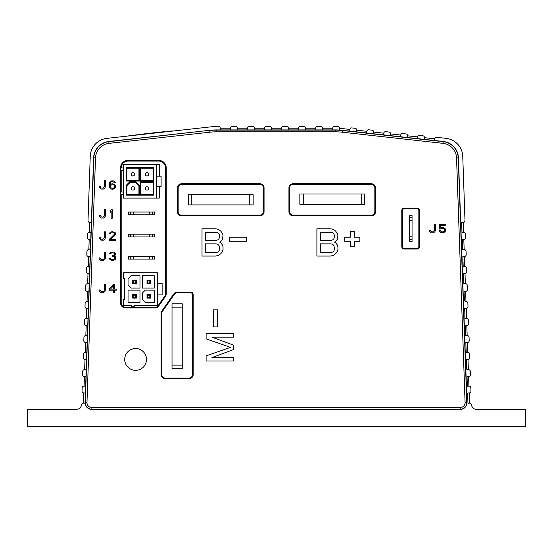 <?xml version="1.0" encoding="UTF-8"?>
<svg xmlns="http://www.w3.org/2000/svg" width="553" height="553" viewBox="0 0 553 553"><rect width="100%" height="100%" fill="white"/><g stroke="black" fill="none" stroke-linecap="round" stroke-linejoin="round"><path stroke-width="0.83" d="M123.271 164.518L156.693 164.511L123.271 164.518L123.271 198.098L159.292 198.098L159.292 186.409M156.693 176.186L156.693 186.409L161.11 186.409L161.11 176.186L156.693 176.186L156.693 164.518L159.292 164.497L159.292 176.186M156.693 186.409L156.693 198.098M123.271 272.753L157.356 272.753L157.356 305.477L134.517 305.477A1.362 1.362 0 0 1 132.9 306.818A1.362 1.362 0 0 1 131.282 305.477L123.271 305.477L123.271 299.512L124.632 299.512L124.632 278.719L123.271 278.719L123.271 272.753M128.04 302.408L128.04 290.138L139.971 290.138L139.971 302.408L128.04 302.408M142.363 299.512L145.259 302.408L154.294 302.408L154.294 290.138L145.259 290.138L142.363 293.035L142.363 299.512M128.04 285.196L130.937 288.092L139.971 288.092L139.971 275.816L130.937 275.816L128.04 278.719L128.04 285.196M142.363 288.092L142.363 275.816L154.294 275.816L154.294 288.092L142.363 288.092M157.356 294.908L162.133 294.908L162.133 283.316L157.356 283.316M132.692 298.095L136.342 298.095L135.492 297.244L133.356 297.431L135.679 297.431L135.679 295.108L136.342 294.445L132.692 294.445L132.692 298.095L133.356 297.431L133.356 295.108L132.692 294.445M133.549 295.302L135.679 295.108L133.549 295.302L133.549 297.244M135.492 295.302L135.492 297.244M136.342 294.445L136.342 298.095M147.015 298.095L150.658 298.095L149.808 297.244L147.679 297.431L149.994 297.431L149.994 295.108L150.658 294.445L147.015 294.445L147.015 298.095L147.679 297.431L147.679 295.108L147.015 294.445M147.865 295.302L149.994 295.108L147.865 295.302L147.865 297.244M149.808 295.302L149.808 297.244M150.658 294.445L150.658 298.095M132.692 283.779L136.342 283.779L135.492 282.929L133.356 283.115L135.679 283.115L135.679 280.793L136.342 280.129L132.692 280.129L132.692 283.779L133.356 283.115L133.356 280.793L132.692 280.129M133.549 280.979L135.679 280.793L133.549 280.979L133.549 282.929M135.492 280.979L135.492 282.929M136.342 280.129L136.342 283.779M147.015 283.779L150.658 283.779L149.808 282.929L147.679 283.115L149.994 283.115L149.994 280.793L150.658 280.129L147.015 280.129L147.015 283.779L147.679 283.115L147.679 280.793L147.015 280.129M147.865 280.979L149.994 280.793L147.865 280.979L147.865 282.929M149.808 280.979L149.808 282.929M150.658 280.129L150.658 283.779M152.275 256.343L154.439 256.343L154.439 259.115L152.275 259.115L152.275 256.343L128.462 256.343L128.462 259.115L133.225 259.115L133.225 256.343M152.275 259.115L133.225 259.115M130.632 259.115L130.632 256.343M149.676 259.115L149.676 256.343M152.275 234.189L154.439 234.189L154.439 236.954L152.275 236.954L152.275 234.189L128.462 234.189L128.462 236.954L133.225 236.954L133.225 234.189M152.275 236.954L133.225 236.954M130.632 236.954L130.632 234.189M149.676 236.954L149.676 234.189M152.275 212.027L154.439 212.027L154.439 214.799L152.275 214.799L152.275 212.027L128.462 212.027L128.462 214.799L133.225 214.799L133.225 212.027M152.275 214.799L133.225 214.799M130.632 214.799L130.632 212.027M149.676 214.799L149.676 212.027M123.271 192.036L120.672 192.036L120.672 194.628L123.271 194.628M123.271 167.96L120.672 167.96L120.672 170.559L123.271 170.559M153.748 181.647L153.057 182.338L140.932 182.338L140.241 181.647L153.748 181.647L153.748 195.154L153.057 194.456L153.057 182.338M153.748 195.154L140.241 195.154L140.932 194.456L153.057 194.456M140.932 182.338L140.932 194.456M145.287 188.4A1.707 1.707 0 0 0 146.994 190.101A1.707 1.707 0 0 0 148.702 188.4A1.707 1.707 0 0 0 146.994 186.693A1.707 1.707 0 0 0 145.287 188.4M138.941 185.711L139.632 185.428L139.632 195.154L138.941 194.456L138.941 185.711L135.568 182.338L130.197 182.338L126.817 185.711L126.817 194.456L138.941 194.456M139.632 195.154L126.125 195.154L126.817 194.456M126.125 195.154L126.125 185.428L126.817 185.711L130.197 182.338L129.907 181.647L135.851 181.647L135.568 182.338M131.179 188.4A1.707 1.707 0 0 0 132.879 190.101A1.707 1.707 0 0 0 134.586 188.4A1.707 1.707 0 0 0 132.879 186.693A1.707 1.707 0 0 0 131.179 188.4M126.125 181.038L126.817 180.347L138.941 180.347L139.632 181.038L126.125 181.038L126.125 167.531L126.817 168.223L126.817 180.347M126.125 167.531L139.632 167.531L138.941 168.223L126.817 168.223M138.941 180.347L138.941 168.223M131.179 174.285A1.707 1.707 0 0 0 132.879 175.992A1.707 1.707 0 0 0 134.586 174.285A1.707 1.707 0 0 0 132.879 172.577A1.707 1.707 0 0 0 131.179 174.285M153.057 180.347L153.748 181.038L140.241 181.038L140.241 167.531L140.932 168.223L140.932 180.347L153.057 180.347L153.057 168.223L140.932 168.223M140.241 167.531L153.748 167.531L153.057 168.223M140.241 181.038L140.932 180.347M145.287 174.285A1.707 1.707 0 0 0 146.994 175.992A1.707 1.707 0 0 0 148.702 174.285A1.707 1.707 0 0 0 146.994 172.577A1.707 1.707 0 0 0 145.287 174.285M412.047 239.373L412.047 241.537L409.275 241.537L409.275 239.373L412.047 239.373L412.047 215.559L409.275 215.559L409.275 220.322L412.047 220.322M409.275 239.373L409.275 220.322M409.275 217.73L412.047 217.73M409.275 236.774L412.047 236.774M299.85 204.23L364.621 204.23L364.621 194.006L299.85 194.006L299.85 204.23M361.213 204.23L361.213 194.006M303.258 204.23L303.258 194.006M253.15 194.684L188.379 194.684L188.379 204.914L253.15 204.914L253.15 194.684M249.742 194.684L249.742 204.914M191.787 194.684L191.787 204.914M182.241 368.54L182.241 303.77L172.018 303.77L172.018 368.54L182.241 368.54M182.241 307.178L172.018 307.178M182.241 365.132L172.018 365.132M334.434 126.506A1.707 1.707 0 0 0 332.733 128.213L332.733 129.92L322.503 129.92L322.503 128.213A1.707 1.707 0 0 0 320.802 126.506L317.394 126.506A1.707 1.707 0 0 0 315.687 128.213L315.687 129.92L305.463 129.92L305.463 128.213A1.707 1.707 0 0 0 303.756 126.506L300.348 126.506A1.707 1.707 0 0 0 298.641 128.213L298.641 129.92L288.417 129.92L288.417 128.213A1.707 1.707 0 0 0 286.71 126.506L283.302 126.506A1.707 1.707 0 0 0 281.601 128.213L281.601 129.92L271.399 129.92L271.399 128.213A1.707 1.707 0 0 0 269.698 126.506L266.29 126.506A1.707 1.707 0 0 0 264.583 128.213L264.583 129.92L254.359 129.92L254.359 128.213A1.707 1.707 0 0 0 252.652 126.506L249.244 126.506A1.707 1.707 0 0 0 247.537 128.213L247.537 129.92L237.313 129.92L237.313 128.213A1.707 1.707 0 0 0 235.606 126.506L232.198 126.506A1.707 1.707 0 0 0 230.497 128.213L230.497 129.92L220.267 129.92L220.267 128.213A1.707 1.707 0 0 0 218.566 126.506L217.771 126.506A68.178 68.178 0 0 0 210.278 126.92L106.929 138.354A18.747 18.747 0 0 0 90.25 156.333L88.003 220.626A1.707 1.707 0 0 0 89.648 222.389L91.356 222.444L90.996 232.668L89.289 232.606A1.707 1.707 0 0 0 87.526 234.251L87.409 237.659A1.707 1.707 0 0 0 89.054 239.421L90.754 239.484L90.402 249.7L88.694 249.645A1.707 1.707 0 0 0 86.932 251.29L86.814 254.691A1.707 1.707 0 0 0 88.459 256.454L90.16 256.516L89.807 266.74L88.1 266.677A1.707 1.707 0 0 0 86.337 268.323L86.22 271.73A1.707 1.707 0 0 0 87.865 273.493L89.565 273.555L89.213 283.772L87.505 283.717A1.707 1.707 0 0 0 85.743 285.362L85.597 289.578A1.707 1.707 0 0 0 87.243 291.341L88.943 291.403L88.591 301.627L86.883 301.565A1.707 1.707 0 0 0 85.121 303.21L85.003 306.618A1.707 1.707 0 0 0 86.648 308.38L88.349 308.436L87.989 318.659L86.289 318.597A1.707 1.707 0 0 0 84.526 320.242L84.409 323.65A1.707 1.707 0 0 0 86.054 325.413L87.754 325.468L87.395 335.692L85.694 335.63A1.707 1.707 0 0 0 83.932 337.275L83.814 340.683A1.707 1.707 0 0 0 85.459 342.445L87.16 342.507L86.8 352.724L85.1 352.669A1.707 1.707 0 0 0 83.337 354.314L83.22 357.715A1.707 1.707 0 0 0 84.865 359.478L86.565 359.54L86.206 369.763L84.505 369.701A1.707 1.707 0 0 0 82.743 371.346L82.625 374.754A1.707 1.707 0 0 0 84.263 376.517L85.971 376.572L85.632 386.188L83.932 386.132A1.707 1.707 0 0 0 82.169 387.777L82.051 391.178A1.707 1.707 0 0 0 83.69 392.941L85.397 393.003L85.038 403.227L83.316 403.165A1.707 1.707 0 0 0 81.561 404.678A5.371 5.371 0 0 1 76.224 409.448L27.65 409.448L27.65 426.494L525.35 426.494L525.35 409.448L476.776 409.448A5.371 5.371 0 0 1 471.439 404.678A1.707 1.707 0 0 0 469.684 403.165L467.962 403.227L467.603 393.003L469.31 392.941A1.707 1.707 0 0 0 470.949 391.178L470.831 387.777A1.707 1.707 0 0 0 469.068 386.132L467.368 386.188L467.029 376.572L468.737 376.517A1.707 1.707 0 0 0 470.375 374.754L470.257 371.346A1.707 1.707 0 0 0 468.495 369.701L466.794 369.763L466.435 359.54L468.135 359.478A1.707 1.707 0 0 0 469.78 357.715L469.663 354.314A1.707 1.707 0 0 0 467.9 352.669L466.2 352.724L465.84 342.507L467.541 342.445A1.707 1.707 0 0 0 469.186 340.683L469.068 337.275A1.707 1.707 0 0 0 467.306 335.63L465.605 335.692L465.246 325.468L466.946 325.413A1.707 1.707 0 0 0 468.591 323.65L468.474 320.242A1.707 1.707 0 0 0 466.711 318.597L465.011 318.659L464.651 308.436L466.352 308.38A1.707 1.707 0 0 0 467.997 306.618L467.879 303.21A1.707 1.707 0 0 0 466.117 301.565A1.707 1.707 0 0 1 464.354 299.92L464.057 291.403L465.757 291.341A1.707 1.707 0 0 0 467.403 289.578L467.257 285.362A1.707 1.707 0 0 0 465.495 283.717L463.787 283.772L463.435 273.555L465.135 273.493A1.707 1.707 0 0 0 466.78 271.73L466.663 268.323A1.707 1.707 0 0 0 464.9 266.677L463.193 266.74L462.84 256.516L464.541 256.454A1.707 1.707 0 0 0 466.186 254.691L466.068 251.29A1.707 1.707 0 0 0 464.306 249.645L462.598 249.7L462.246 239.484L463.946 239.421A1.707 1.707 0 0 0 465.591 237.659L465.474 234.251A1.707 1.707 0 0 0 463.711 232.606L462.004 232.668L461.644 222.444L463.352 222.389A1.707 1.707 0 0 0 464.997 220.626L462.75 156.333A18.747 18.747 0 0 0 446.071 138.354L436.49 137.296A1.707 1.707 0 0 0 434.61 138.803L434.423 140.497L424.255 139.37L424.441 137.676A1.707 1.707 0 0 0 422.934 135.796L419.547 135.416A1.707 1.707 0 0 0 417.667 136.923L417.48 138.623L407.312 137.497L407.499 135.803A1.707 1.707 0 0 0 405.992 133.923L402.605 133.543A1.707 1.707 0 0 0 400.725 135.05L400.538 136.743L390.377 135.623L390.563 133.93A1.707 1.707 0 0 0 389.056 132.049L385.662 131.669A1.707 1.707 0 0 0 383.782 133.176L383.595 134.87L373.434 133.75L373.621 132.056A1.707 1.707 0 0 0 372.114 130.169L368.727 129.796A1.707 1.707 0 0 0 366.846 131.303L366.653 132.996L356.491 131.877L356.678 130.183A1.707 1.707 0 0 0 355.171 128.296L351.784 127.923A1.707 1.707 0 0 0 349.904 129.43L349.717 131.123L339.549 130.003L339.722 128.427A1.707 1.707 0 0 0 338.077 126.533A68.178 68.178 0 0 0 336.169 126.506L334.434 126.506M349.904 129.43L342.535 128.614A66.471 66.471 0 0 0 339.729 128.365L339.729 128.393M356.678 130.183L366.846 131.303M373.621 132.056L383.782 133.176M390.563 133.93L400.725 135.05M407.499 135.803L417.667 136.923M424.441 137.676L434.61 138.803M463.214 222.396L463.573 232.613M463.808 239.428L464.167 249.645M464.402 256.461L464.762 266.684M464.997 273.5L465.356 283.717M465.626 291.348L465.979 301.565M466.22 308.38L466.573 318.604M466.815 325.42L467.167 335.636M467.409 342.452L467.762 352.669M468.004 359.485L468.356 369.708M468.598 376.517L468.93 386.132M469.172 392.948L469.435 400.566A10.224 10.224 0 0 1 469.193 403.178M83.807 403.178A10.224 10.224 0 0 1 83.565 400.566L83.828 392.948M84.07 386.132L84.402 376.517M84.644 369.708L84.996 359.485M85.238 352.669L85.591 342.452M85.833 335.636L86.185 325.42M86.427 318.604L86.78 308.38M87.021 301.572L87.374 291.348M87.644 283.717L88.003 273.5M88.238 266.684L88.598 256.461M88.833 249.645L89.192 239.428M89.427 232.613L89.786 222.396M220.267 128.213L230.497 128.213M237.313 128.213L247.537 128.213M254.359 128.213L264.583 128.213M271.399 128.213L281.601 128.213M288.417 128.213L298.641 128.213M305.463 128.213L315.687 128.213M322.503 128.213L332.733 128.213M125.026 136.349L144.734 133.826M174.665 130.861L168.16 131.234M144.319 133.874L164.414 131.649L164.061 132.036M186.589 129.54L179.2 130.356M205.426 232.26L216.216 232.26L217.923 232.834L219.057 233.995L219.631 235.737L219.057 238.64L217.923 239.802L216.216 240.382L205.426 240.382L205.426 232.26M219.631 242.124L220.765 241.543L222.472 239.221L223.039 235.156L222.472 233.414L220.765 231.099L218.49 229.357L215.649 228.776L202.018 228.776L202.018 256.046L215.649 256.046L218.49 255.465L220.765 253.723L222.472 251.408L223.039 249.666L223.039 246.762L222.472 245.02L220.765 242.698L219.631 242.124M219.631 249.085L219.057 245.601L217.923 244.44L216.216 243.859L205.426 243.859L205.426 252.562L216.216 252.562L217.923 251.988L219.057 250.827L219.631 249.085M135.609 370.344A10.908 10.908 0 0 1 124.702 359.436A10.908 10.908 0 0 1 135.609 348.528A10.908 10.908 0 0 1 146.517 359.436A10.908 10.908 0 0 1 135.609 370.344M216.824 129.92A64.77 64.77 0 0 0 209.705 130.308L108.768 141.478A17.046 17.046 0 0 0 93.609 157.819L85.065 402.39A6.816 6.816 0 0 0 91.881 409.448L460.172 409.448A6.816 6.816 0 0 0 466.988 402.39L458.444 157.819A17.046 17.046 0 0 0 443.285 141.478L342.348 130.308A64.77 64.77 0 0 0 335.229 129.92L216.824 129.92L216.824 131.821A62.869 62.869 0 0 0 209.912 132.202L108.976 143.365A15.138 15.138 0 0 0 95.51 157.888L86.973 402.46A4.915 4.915 0 0 0 91.881 407.547L460.172 407.547A4.915 4.915 0 0 0 465.087 402.46L456.543 157.888A15.138 15.138 0 0 0 443.077 143.365L342.141 132.202A62.869 62.869 0 0 0 335.229 131.821L216.824 131.821M264.058 187.868L263.373 187.868A3.408 3.408 0 0 0 259.965 184.46L181.564 184.46A3.408 3.408 0 0 0 178.156 187.868L178.156 211.73A3.408 3.408 0 0 0 181.564 215.138L259.965 215.138A3.408 3.408 0 0 0 263.373 211.73L263.373 187.868A3.408 3.408 0 0 0 259.965 184.46L259.965 183.776A4.092 4.092 0 0 1 264.058 187.868L264.058 211.73A4.092 4.092 0 0 1 259.965 215.822L181.564 215.822A4.092 4.092 0 0 1 177.472 211.73L177.472 187.868A4.092 4.092 0 0 1 181.564 183.776L259.965 183.776M371.436 215.822L371.436 215.138A3.408 3.408 0 0 0 374.844 211.73L374.844 187.868A3.408 3.408 0 0 0 371.436 184.46L293.035 184.46A3.408 3.408 0 0 0 289.627 187.868L289.627 211.73A3.408 3.408 0 0 0 293.035 215.138L371.436 215.138A3.408 3.408 0 0 0 374.844 211.73L375.528 211.73A4.092 4.092 0 0 1 371.436 215.822L293.035 215.822A4.092 4.092 0 0 1 288.942 211.73L288.942 187.868A4.092 4.092 0 0 1 293.035 183.776L371.436 183.776A4.092 4.092 0 0 1 375.528 187.868L375.528 211.73M174.409 294.279L162.409 311.422A3.408 3.408 0 0 0 161.787 313.378L161.787 374.644A3.408 3.408 0 0 0 165.202 378.052L189.064 378.052A3.408 3.408 0 0 0 192.472 374.644L192.472 294.535A1.707 1.707 0 0 0 190.771 292.827L177.202 292.827A3.408 3.408 0 0 0 174.409 294.279L173.849 293.892A4.092 4.092 0 0 1 177.202 292.15L190.771 292.15A2.385 2.385 0 0 1 193.156 294.535L193.156 374.644A4.092 4.092 0 0 1 189.064 378.736L165.202 378.736A4.092 4.092 0 0 1 161.11 374.644L161.11 313.378A4.092 4.092 0 0 1 161.849 311.035L173.849 293.892M121.197 194.628L121.197 302.74A4.548 4.548 0 0 0 125.745 307.288L155.206 307.288A3.408 3.408 0 0 0 157.999 305.837L164.932 295.931A3.408 3.408 0 0 0 165.547 293.975L165.547 167.912A6.816 6.816 0 0 0 158.732 161.089L128.013 161.089A6.816 6.816 0 0 0 121.197 167.912L121.197 167.96M121.197 170.559L121.197 192.036M417.142 208.778L404.188 208.778A1.707 1.707 0 0 0 402.48 210.486L402.48 246.617A1.707 1.707 0 0 0 404.188 248.325L417.142 248.325A1.707 1.707 0 0 0 418.842 246.617L418.842 210.486A1.707 1.707 0 0 0 417.142 208.778L417.142 208.094A2.385 2.385 0 0 1 419.527 210.486L419.527 246.617A2.385 2.385 0 0 1 417.142 249.002L404.188 249.002A2.385 2.385 0 0 1 401.796 246.617L401.796 210.486A2.385 2.385 0 0 1 404.188 208.094L417.142 208.094M334.51 242.124L335.643 241.543L337.351 239.221L337.918 235.156L337.351 233.414L335.643 231.099L333.369 229.357L330.528 228.776L316.897 228.776L316.897 256.046L330.528 256.046L333.369 255.465L335.643 253.723L337.351 251.408L337.918 249.666L337.918 246.762L337.351 245.02L335.643 242.698L334.51 242.124M331.102 232.26L320.305 232.26L320.305 240.382L331.102 240.382L332.802 239.802L333.943 238.64L334.51 235.737L333.943 233.995L332.802 232.834L331.102 232.26M334.51 249.085L333.943 245.601L332.802 244.44L331.102 243.859L320.305 243.859L320.305 252.562L331.102 252.562L332.802 251.988L333.943 250.827L334.51 249.085M211.91 337.143L233.38 337.143L233.38 333.736L206.11 333.736L206.11 338.851L230.477 347.374L206.11 355.89L206.11 361.005L233.38 361.005L233.38 357.597L211.91 357.597L233.38 349.641L233.38 345.1L211.91 337.143M100.107 186.333L99.042 186.333L99.215 187.239L100.992 189.05L103.48 189.05L104.897 187.965L105.429 186.333L105.429 180.707L104.365 180.707L104.365 186.333L103.833 187.598L102.588 188.144L101.171 187.965L100.107 186.333M100.273 215.304L99.208 215.304L99.388 216.216L101.164 218.027L103.646 218.027L105.07 216.942L105.602 215.304L105.602 209.684L104.538 209.684L104.538 215.304L104.005 216.576L102.761 217.122L101.337 216.942L100.273 215.304M100.107 237.465L99.042 237.465L99.215 238.371L100.992 240.182L103.48 240.182L104.897 239.096L105.429 237.465L105.429 231.845L104.365 231.845L104.365 237.465L103.833 238.737L102.588 239.276L101.171 239.096L100.107 237.465M100.107 257.919L99.042 257.919L99.215 258.825L100.992 260.636L103.48 260.636L104.897 259.551L105.429 257.919L105.429 252.299L104.365 252.299L104.365 257.919L103.833 259.184L102.588 259.73L101.171 259.551L100.107 257.919M100.107 289.924L99.042 289.924L99.215 290.837L100.992 292.648L103.48 292.648L104.897 291.562L105.429 289.924L105.429 284.304L104.365 284.304L104.365 289.924L103.833 291.196L102.588 291.742L101.171 291.562L100.107 289.924M246.334 237.196L229.288 237.196L229.288 241.288L246.334 241.288L246.334 237.196M359.879 237.196L354.362 237.196L354.362 231.672L350.27 231.672L350.27 237.196L344.747 237.196L344.747 241.288L350.27 241.288L350.27 246.811L354.362 246.811L354.362 241.288L359.879 241.288L359.879 237.196M217.495 309.874L213.403 309.874L213.403 326.92L217.495 326.92L217.495 309.874M112.245 218.207L112.245 209.684L111.181 209.684L110.116 210.956L110.116 212.407L111.181 211.135L111.181 218.207L112.245 218.207M115.301 185.061L112.992 183.79L111.222 183.976L110.151 184.702L110.51 182.704L111.395 181.799L112.992 181.619L114.416 182.704L115.301 182.704L113.704 180.893L111.222 180.893L109.798 182.158L109.266 184.336L109.446 186.873L110.33 188.504L111.222 189.05L112.992 189.23L114.768 188.504L115.66 186.873L115.301 185.061M114.595 185.608L114.595 187.239L113.171 188.324L111.395 188.144L110.33 186.693L110.51 185.608L111.927 184.702L113.704 184.882L114.595 185.608M109.266 239.359L109.266 240.265L115.66 240.265L115.66 239.359L110.683 239.359L115.48 234.825L115.48 233.013L114.768 232.288L112.287 231.742L111.042 231.921L109.618 233.013L109.446 233.732L110.33 233.732L111.222 232.827L113.704 232.827L114.595 234.099L109.266 239.359M115.224 259.468L115.757 258.382L115.584 256.931L114.34 256.025L115.404 254.933L115.404 253.122L113.987 252.037L110.434 252.396L109.542 253.848L112.211 252.762L114.34 253.302L114.692 253.848L114.34 254.933L112.211 255.659L112.211 256.385L114.519 256.931L114.872 258.382L113.095 259.468L111.146 259.288L110.254 258.382L109.37 258.382L109.902 259.468L111.851 260.373L113.987 260.193L115.224 259.468M113.524 284.194L109.266 289.088L109.266 290.18L113.524 290.18L113.524 292.717L114.595 292.717L114.595 290.18L116.365 290.18L116.365 289.088L114.595 289.088L114.595 284.194L113.524 284.194M110.51 289.088L113.524 285.645L113.524 289.088L110.51 289.088M430.137 230.083L429.073 230.083L429.246 230.988L431.022 232.799L433.511 232.799L434.928 231.714L435.46 230.083L435.46 224.463L434.395 224.463L434.395 230.083L433.863 231.348L432.619 231.894L431.202 231.714L430.137 230.083M440.541 229.032L441.958 228.306L443.734 228.486L444.799 230.297L444.266 231.389L443.022 231.928L441.253 231.748L440.361 230.663L439.296 230.663L440.188 232.115L441.958 232.834L444.799 232.115L445.69 230.477L445.331 228.845L443.022 227.401L440.188 228.119L440.188 225.223L445.331 225.223L445.331 224.318L439.296 224.318L439.296 229.032L440.541 229.032M140.241 195.154L140.241 181.647M135.851 181.647L139.632 185.428M126.125 185.428L129.907 181.647M139.632 167.531L139.632 181.038M153.748 167.531L153.748 181.038M125.745 307.973A5.233 5.233 0 0 1 120.513 302.74L120.513 167.912A7.5 7.5 0 0 1 128.013 160.411L158.732 160.411A7.5 7.5 0 0 1 166.232 167.912L166.232 293.975A4.092 4.092 0 0 1 165.492 296.325L158.552 306.231A4.092 4.092 0 0 1 155.206 307.973L125.745 307.973L125.745 307.288M209.912 132.202L209.725 130.508A64.57 64.57 0 0 1 216.824 130.121L335.229 130.121A64.57 64.57 0 0 1 342.328 130.508L443.264 141.672A16.846 16.846 0 0 1 458.243 157.826L466.787 402.397A6.615 6.615 0 0 1 460.172 409.248L91.881 409.248A6.615 6.615 0 0 1 85.273 402.397L93.81 157.826A16.846 16.846 0 0 1 108.789 141.672L209.705 130.308M108.768 141.478L108.976 143.365M95.51 157.888L93.609 157.819M85.065 402.39L86.973 402.46M91.881 407.547L91.881 409.448M460.172 409.448L460.172 407.547M465.087 402.46L466.988 402.39M458.444 157.819L456.543 157.888M443.077 143.365L443.285 141.478M342.348 130.308L342.141 132.202M335.229 131.821L335.229 129.92M263.373 211.73L264.058 211.73M259.965 215.822L259.965 215.138M181.564 215.138L181.564 215.822M177.472 211.73L178.156 211.73M178.156 187.868L177.472 187.868M181.564 183.776L181.564 184.46M293.035 215.138L293.035 215.822M288.942 211.73L289.627 211.73M289.627 187.868L288.942 187.868M293.035 183.776L293.035 184.46M371.436 184.46L371.436 183.776M375.528 187.868L374.844 187.868M161.849 311.035L162.409 311.422M177.202 292.15L177.202 292.827M190.771 292.827L190.771 292.15M193.156 294.535L192.472 294.535M192.472 374.644L193.156 374.644M189.064 378.736L189.064 378.052M165.202 378.052L165.202 378.736M161.11 374.644L161.787 374.644M161.787 313.378L161.11 313.378M165.492 296.325L164.932 295.931M157.999 305.837L158.552 306.231M155.206 307.973L155.206 307.288M120.513 302.74L121.197 302.74M121.197 167.912L120.513 167.912M128.013 160.411L128.013 161.089M158.732 161.089L158.732 160.411M166.232 167.912L165.547 167.912M165.547 293.975L166.232 293.975M404.188 208.094L404.188 208.778M419.527 210.486L418.842 210.486M418.842 246.617L419.527 246.617M417.142 249.002L417.142 248.325M404.188 248.325L404.188 249.002M401.796 246.617L402.48 246.617M402.48 210.486L401.796 210.486"/></g></svg>
